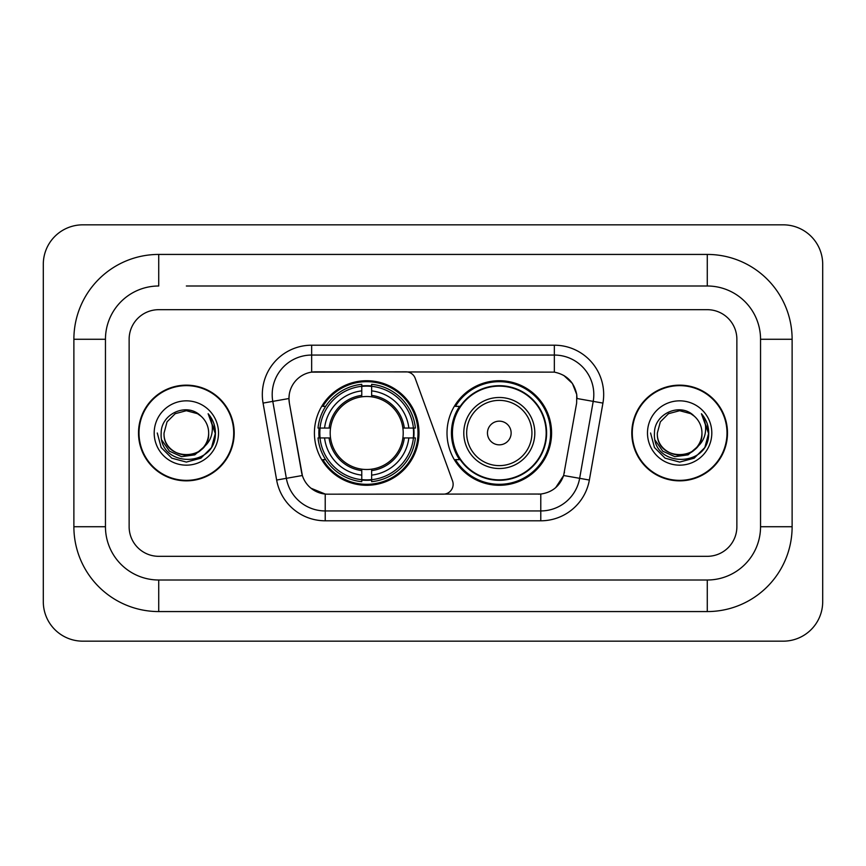 <?xml version="1.0" encoding="UTF-8"?>
<svg xmlns="http://www.w3.org/2000/svg" width="866" height="866" viewBox="0 0 866 866"><rect width="100%" height="100%" fill="white"/><g stroke="black" fill="none" stroke-linecap="round" stroke-linejoin="round"><path stroke-width="1.3" d="M311.652 345.198L311.652 372.131L405.927 371.828A9.862 9.862 0 0 1 415.204 378.323L452.539 480.933A9.862 9.862 0 0 1 443.273 494.172L327.77 494.172A26.64 26.64 0 0 1 301.541 472.154L289.363 403.091L302.364 475.51L286.354 478.324L272.79 401.38A39.468 39.468 0 0 1 311.652 355.06L554.348 355.06A39.468 39.468 0 0 1 593.21 401.38L579.646 478.324A39.468 39.468 0 0 1 540.785 510.94L325.215 510.94A39.468 39.468 0 0 1 286.354 478.324L276.644 480.045L263.069 403.091A49.33 49.33 0 0 1 311.652 345.198L554.348 345.198L554.348 372.131C566.71 374.697 574.169 382.166 576.745 394.528L576.637 403.091L563.636 475.51C559.75 486.237 552.129 492.418 540.785 494.042L327.77 494.172M314.412 433A52.285 52.285 0 0 0 366.697 485.285A52.285 52.285 0 0 0 418.992 433A52.285 52.285 0 0 0 366.697 380.715A52.285 52.285 0 0 0 314.412 433M554.348 372.131L315.592 371.828A26.64 26.64 0 0 0 289.363 403.091L288.963 398.522L272.79 401.38A39.468 39.468 0 0 1 272.184 394.528M319.11 437.936A47.847 47.847 0 0 1 319.11 428.064M459.554 459.64A47.847 47.847 0 0 1 459.554 406.36M551.588 433A52.285 52.285 0 0 1 499.303 485.285A52.285 52.285 0 0 1 447.008 433A52.285 52.285 0 0 1 499.303 380.715A52.285 52.285 0 0 1 551.588 433M138.506 433A47.847 47.847 0 0 0 186.352 480.846A47.847 47.847 0 0 0 234.199 433A47.847 47.847 0 0 0 186.352 385.154A47.847 47.847 0 0 0 138.506 433M631.801 433A47.847 47.847 0 0 0 679.648 480.846A47.847 47.847 0 0 0 727.494 433A47.847 47.847 0 0 0 679.648 385.154A47.847 47.847 0 0 0 631.801 433M288.963 398.468L289.255 394.528M554.348 345.198A49.33 49.33 0 0 1 602.931 403.091L589.356 480.045A49.33 49.33 0 0 1 540.785 520.802L325.215 520.802L325.215 494.042L311.002 488.229M563.734 375.4L572.426 383.497L576.745 394.528L577.037 398.522L602.931 403.091M540.785 520.802L540.785 494.042L538.23 494.172M593.21 401.38L579.646 478.324L563.636 475.51L555.68 487.645M564.459 472.154L564.296 472.998M301.704 472.998L301.541 472.154M736.869 339.277A29.596 29.596 0 0 0 707.273 309.682L158.727 309.682A29.596 29.596 0 0 0 129.131 339.277L129.131 526.723A29.596 29.596 0 0 0 158.727 556.318L707.273 556.318A29.596 29.596 0 0 0 736.869 526.723L736.869 339.277A29.596 29.596 0 0 0 707.273 309.682L158.727 309.682A29.596 29.596 0 0 0 129.131 339.277L129.131 526.723A29.596 29.596 0 0 0 158.727 556.318L707.273 556.318A29.596 29.596 0 0 0 736.869 526.723L736.869 339.277M233.712 433A47.359 47.359 0 0 0 186.352 385.641A47.359 47.359 0 0 0 139.004 433A47.359 47.359 0 0 0 186.352 480.359A47.359 47.359 0 0 0 233.712 433M204.863 446.131L194.796 454.845L181.6 456.685L169.465 451.186L161.877 440.231M203.445 447.321C191.602 463.321 162.895 453.091 164.053 433C162.689 461.762 210.016 461.762 208.652 433C210.016 461.762 162.689 461.762 164.053 433L167.041 421.85L175.203 413.688L186.352 410.7L197.502 413.688L200.966 416.156C187.273 401.813 160.935 413.623 161.184 433C158.673 467.424 214.487 468.322 215.385 434.667L215.428 433C215.353 425.682 212.917 419.263 208.132 413.731C211.769 419.707 213.047 426.126 211.975 433C210.936 438.845 208.089 443.619 203.445 447.321A22.3 22.3 0 0 0 208.652 433C210.016 461.762 162.689 461.762 164.053 433L167.041 421.85L175.203 413.688M208.652 433A22.3 22.3 0 0 0 200.966 416.156M154.191 433A32.161 32.161 0 0 0 186.352 465.161A32.161 32.161 0 0 0 218.513 433A32.161 32.161 0 0 0 186.352 400.839A32.161 32.161 0 0 0 154.191 433M208.132 413.731L215.417 433.844L214.064 424.188L215.417 433.844L214.064 424.188L215.417 433.844L208.349 413.98L215.417 433.844L208.349 413.98L215.428 433L211.542 447.538L200.89 458.179L186.352 462.076L171.814 458.179L161.173 447.538L157.276 433M208.349 413.98L215.417 433.866M726.996 433A47.359 47.359 0 0 0 679.648 385.641A47.359 47.359 0 0 0 632.288 433A47.359 47.359 0 0 0 679.648 480.359A47.359 47.359 0 0 0 726.996 433M698.148 446.131L688.08 454.845L674.895 456.685L662.75 451.186L655.161 440.231M701.947 433C703.311 461.762 655.984 461.762 657.348 433L660.336 421.85L668.498 413.688L679.648 410.7L690.797 413.688L694.251 416.156C680.568 401.813 654.231 413.623 654.469 433C651.968 467.424 707.771 468.322 708.68 434.667L708.724 433C708.637 425.682 706.212 419.263 701.428 413.731C705.065 419.707 706.342 426.126 705.27 433C704.231 438.845 701.384 443.619 696.729 447.321A22.3 22.3 0 0 0 701.947 433C703.311 461.762 655.984 461.762 657.348 433C655.984 461.762 703.311 461.762 701.947 433A22.3 22.3 0 0 0 694.251 416.156M696.729 447.321C684.898 463.321 656.19 453.091 657.348 433M647.487 433A32.161 32.161 0 0 0 679.648 465.161A32.161 32.161 0 0 0 711.809 433A32.161 32.161 0 0 0 679.648 400.839A32.161 32.161 0 0 0 647.487 433M701.428 413.731L708.713 433.844L707.36 424.188L708.713 433.844L707.36 424.188L708.713 433.844L701.644 413.98L708.713 433.844L701.644 413.98L708.724 433L704.827 447.538L694.186 458.179L679.648 462.076L665.11 458.179L654.458 447.538L650.572 433M701.644 413.98L708.713 433.866M371.633 479.699L371.633 481.68A48.94 48.94 0 0 0 415.388 437.936L413.407 437.936A46.959 46.959 0 0 1 371.633 479.699L371.633 475.131A42.423 42.423 0 0 0 408.839 437.936L402.874 437.936A36.502 36.502 0 0 0 371.633 396.834L371.633 386.301A46.959 46.959 0 0 1 413.407 428.064L415.388 428.064A48.94 48.94 0 0 0 371.633 384.32L371.633 386.301M319.998 437.936L318.017 437.936A48.94 48.94 0 0 0 361.772 481.68L361.772 479.699A46.959 46.959 0 0 1 319.998 437.936L324.566 437.936A42.423 42.423 0 0 0 361.772 475.131L361.772 469.166A36.502 36.502 0 0 0 402.874 437.936L404.325 437.936A37.952 37.952 0 0 1 371.633 470.628L371.633 475.131M361.772 386.301L361.772 384.32A48.94 48.94 0 0 0 318.017 428.064L319.998 428.064A46.959 46.959 0 0 1 361.772 386.301L361.772 390.869A42.423 42.423 0 0 0 324.566 428.064L330.531 428.064A36.502 36.502 0 0 0 361.772 469.166L361.772 470.628A37.952 37.952 0 0 1 329.08 437.936L324.566 437.936M320.095 437.936A46.861 46.861 0 0 1 320.095 428.064M371.633 386.398A46.861 46.861 0 0 0 361.772 386.398M413.309 428.064A46.861 46.861 0 0 1 413.309 437.936M413.407 428.064L408.839 428.064A42.423 42.423 0 0 0 371.633 390.869M408.839 437.936L413.407 437.936M361.772 475.131L361.772 479.699M402.874 428.064L408.839 428.064M371.633 469.231L371.633 470.628M361.772 469.166A36.502 36.502 0 0 1 330.531 437.936L329.08 437.936M371.633 479.602A46.861 46.861 0 0 1 361.772 479.602M324.566 428.064L319.998 428.064M361.772 396.769L361.772 390.869M371.633 396.834A36.502 36.502 0 0 0 330.531 428.064L329.08 428.064A37.952 37.952 0 0 1 361.772 395.372M371.633 396.769L371.633 395.372A37.952 37.952 0 0 1 404.325 428.064M325.648 406.36L322.856 406.36A51.3 51.3 0 0 1 418.007 433A51.3 51.3 0 0 1 322.856 459.64L325.648 459.64M511.135 433A11.843 11.843 0 0 0 499.303 421.157A11.843 11.843 0 0 0 487.461 433A11.843 11.843 0 0 0 499.303 444.843A11.843 11.843 0 0 0 511.135 433M534.82 433A35.517 35.517 0 0 0 499.303 397.483A35.517 35.517 0 0 0 463.786 433A35.517 35.517 0 0 0 499.303 468.517A35.517 35.517 0 0 0 534.82 433A35.517 35.517 0 0 1 499.303 468.517A35.517 35.517 0 0 1 463.786 433M546.165 433A46.861 46.861 0 0 0 499.303 386.139A46.861 46.861 0 0 0 452.431 433A46.861 46.861 0 0 0 499.303 479.861A46.861 46.861 0 0 0 546.165 433M550.603 433A51.3 51.3 0 0 1 455.451 459.64L460.203 459.64A47.305 47.305 0 0 0 530.598 468.474A47.305 47.305 0 0 0 530.598 397.526A47.305 47.305 0 0 0 460.203 406.36L455.451 406.36A51.3 51.3 0 0 1 550.603 433M186.352 285.996L707.273 285.996L186.352 285.996M792.119 339.277L760.543 339.277L760.543 526.723L760.543 339.277A53.281 53.281 0 0 0 707.273 285.996L707.273 254.431L158.727 254.431A84.846 84.846 0 0 0 73.881 339.277L73.881 526.723A84.846 84.846 0 0 0 158.727 611.569L707.273 611.569A84.846 84.846 0 0 0 792.119 526.723L792.119 339.277A84.846 84.846 0 0 0 707.273 254.431M707.273 611.569L707.273 580.003L158.727 580.003L707.273 580.003A53.281 53.281 0 0 0 760.543 526.723L792.119 526.723M73.881 526.723L105.457 526.723L105.457 339.277L105.457 526.723A53.281 53.281 0 0 0 158.727 580.003L158.727 611.569M158.727 254.431L158.727 285.996A53.281 53.281 0 0 0 105.457 339.277L73.881 339.277M822.7 264.292A39.468 39.468 0 0 0 783.232 224.835L82.768 224.835A39.468 39.468 0 0 0 43.3 264.292L43.3 601.708A39.468 39.468 0 0 0 82.768 641.165L783.232 641.165A39.468 39.468 0 0 0 822.7 601.708L822.7 264.292M325.215 520.802A49.33 49.33 0 0 1 276.644 480.045M263.069 403.091L272.79 401.38M579.646 478.324L589.356 480.045M371.633 469.166A36.502 36.502 0 0 0 402.874 437.936M361.772 480.045A47.305 47.305 0 0 0 371.633 480.045M413.742 437.936A47.305 47.305 0 0 0 413.742 428.064M371.633 385.955A47.305 47.305 0 0 0 361.772 385.955M531.93 433A32.627 32.627 0 0 0 499.303 400.373A32.627 32.627 0 0 0 466.666 433A32.627 32.627 0 0 0 499.303 465.627A32.627 32.627 0 0 0 531.93 433"/></g></svg>
